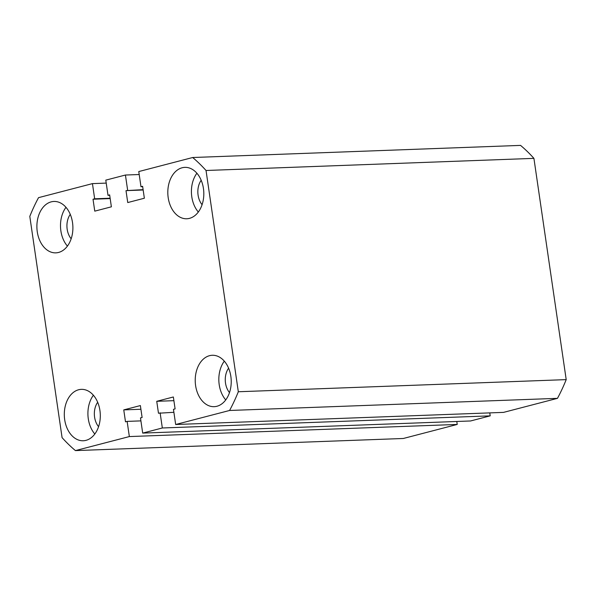 <?xml version="1.0" encoding="UTF-8"?>
<svg xmlns="http://www.w3.org/2000/svg" width="596" height="596" viewBox="0 0 596 596"><rect width="100%" height="100%" fill="white"/><g stroke="black" fill="none" stroke-linecap="round" stroke-linejoin="round"><path stroke-width="0.89" d="M230.846 376.381A25.717 17.992 -92.1 0 0 212.273 355.276A25.717 17.992 -92.1 0 0 195.6 385.56A25.717 17.992 -92.1 0 0 214.173 406.673A25.717 17.992 -92.1 0 0 230.846 376.381M224.312 361.146A25.717 17.992 -92.1 0 0 219.209 384.688A25.717 17.992 -92.1 0 0 225.742 399.923M99.927 410.473A25.717 17.992 -92.1 0 0 81.354 389.359A25.717 17.992 -92.1 0 0 64.681 419.651A25.717 17.992 -92.1 0 0 83.254 440.757A25.717 17.992 -92.1 0 0 99.927 410.473M93.393 395.237A25.717 17.992 -92.1 0 0 88.29 418.779A25.717 17.992 -92.1 0 0 94.824 434.015M203.437 188.478A25.717 17.992 -92.1 0 0 184.864 167.364A25.717 17.992 -92.1 0 0 168.191 197.656A25.717 17.992 -92.1 0 0 186.764 218.762A25.717 17.992 -92.1 0 0 203.437 188.478M196.896 173.242A25.717 17.992 -92.1 0 0 191.793 196.784A25.717 17.992 -92.1 0 0 198.334 212.02M72.518 222.569A25.717 17.992 -92.1 0 0 53.938 201.455A25.717 17.992 -92.1 0 0 37.265 231.747A25.717 17.992 -92.1 0 0 55.845 252.853A25.717 17.992 -92.1 0 0 72.518 222.569M65.977 207.334A25.717 17.992 -92.1 0 0 60.874 230.868A25.717 17.992 -92.1 0 0 67.415 246.103M97.677 402.263A16.532 11.57 -92.1 0 0 94.585 417.14A16.532 11.57 -92.1 0 0 98.578 426.684M228.596 368.179A16.532 11.57 -92.1 0 0 225.504 383.049A16.532 11.57 -92.1 0 0 229.497 392.6M201.18 180.268A16.532 11.57 -92.1 0 0 198.088 195.145A16.532 11.57 -92.1 0 0 202.081 204.689M70.261 214.359A16.532 11.57 -92.1 0 0 67.169 229.229A16.532 11.57 -92.1 0 0 71.162 238.78M75.431 450.606L403.313 438.485L457.229 424.441L129.347 436.57L75.431 450.606A170.836 119.528 -92.1 0 1 62.081 437.635L29.8 216.378A170.836 119.528 -92.1 0 1 38.531 197.656L92.447 183.62L106.222 183.106M457.229 424.441L456.797 421.476M129.347 436.57L127.134 421.394L140.909 420.88M127.134 421.394L125.495 421.819L123.759 409.892L140.909 409.258M123.759 409.892L140.373 405.571L142.109 417.491L140.477 417.915L142.69 433.098L470.572 420.97L490.21 415.859L162.328 427.98L142.69 433.098M489.778 412.894L490.21 415.859M175.671 424.508L503.553 412.38L557.469 398.344L229.587 410.473L175.671 424.508L173.458 409.333L175.097 408.908L173.354 396.981L156.741 401.309L158.476 413.229L173.89 412.298M160.115 412.805L162.328 427.98M156.741 401.309L173.89 400.668M557.469 398.344A170.836 119.528 -92.1 0 0 566.2 379.622L533.919 158.365A170.836 119.528 -92.1 0 0 520.569 145.394L192.687 157.515L138.771 171.559L140.984 186.734L142.675 186.675M229.587 410.473A170.836 119.528 -92.1 0 0 238.318 391.751L566.2 379.622M238.318 391.751L206.037 170.493L533.919 158.365M206.037 170.493A170.836 119.528 -92.1 0 0 192.687 157.515M140.984 186.734L142.623 186.31L144.359 198.23L127.745 202.558L126.002 190.638L143.159 189.997M126.002 190.638L143.107 189.64M127.641 190.206L125.428 175.03L139.203 174.524M125.428 175.03L105.79 180.141L108.003 195.324L109.694 195.257M92.447 183.62L94.66 198.796L93.021 199.22L94.764 211.148L111.377 206.819L109.642 194.892L108.003 195.324M93.021 199.22L110.178 198.587M94.66 198.796L110.126 198.222"/></g></svg>
